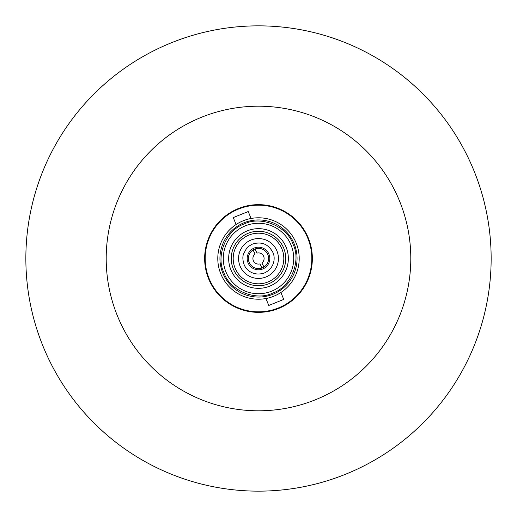<?xml version="1.0" encoding="UTF-8"?>
<svg xmlns="http://www.w3.org/2000/svg" width="517" height="517" viewBox="0 0 517 517"><rect width="100%" height="100%" fill="white"/><g stroke="black" fill="none" stroke-linecap="round" stroke-linejoin="round"><path stroke-width="0.78" d="M410.802 258.5A152.302 152.302 0 0 0 258.5 106.198A152.302 152.302 0 0 0 106.198 258.5A152.302 152.302 0 0 0 258.5 410.802A152.302 152.302 0 0 0 410.802 258.5M25.85 258.5A232.65 232.65 0 0 1 258.5 25.85A232.65 232.65 0 0 1 491.15 258.5A232.65 232.65 0 0 1 258.5 491.15A232.65 232.65 0 0 1 25.85 258.5M204.648 258.5A53.852 53.852 0 0 0 258.5 312.352A53.852 53.852 0 0 0 312.352 258.5A53.852 53.852 0 0 0 258.5 204.648A53.852 53.852 0 0 0 204.648 258.5M236.075 224.52L233.27 217.579L248.25 211.531L251.055 218.471M280.925 292.48L283.73 299.421L268.75 305.469L265.945 298.529M220.895 274.094A40.714 40.714 0 0 1 242.906 220.895A40.714 40.714 0 0 1 296.105 242.906A40.714 40.714 0 0 1 274.094 296.105A40.714 40.714 0 0 1 220.895 274.094A40.714 40.714 0 0 1 242.906 220.895A40.714 40.714 0 0 1 296.105 242.906A40.714 40.714 0 0 1 274.094 296.105A40.714 40.714 0 0 1 220.895 274.094M272.814 293.023C255.973 301.631 229.535 290.567 223.842 272.491C215.518 255.786 226.42 229.774 244.186 223.977C261.027 215.369 287.465 226.433 293.158 244.509C301.482 261.214 290.58 287.226 272.814 293.023M271.994 291.032A35.221 35.221 0 0 1 225.968 271.994A35.221 35.221 0 0 1 245.006 225.968A35.221 35.221 0 0 1 291.032 245.006A35.221 35.221 0 0 1 271.994 291.032A35.221 35.221 0 0 0 291.032 245.006M230.937 269.926A29.837 29.837 0 0 0 269.926 286.063A29.837 29.837 0 0 0 286.063 247.074A29.837 29.837 0 0 0 247.074 230.937A29.837 29.837 0 0 0 230.937 269.926M233.329 268.937A27.252 27.252 0 0 0 268.937 283.671A27.252 27.252 0 0 0 283.671 248.063A27.252 27.252 0 0 0 248.063 233.329A27.252 27.252 0 0 0 233.329 268.937M268.194 281.881A25.314 25.314 0 0 0 281.881 248.806A25.314 25.314 0 0 0 248.806 235.119M235.119 268.194A25.314 25.314 0 0 1 248.806 235.119A25.314 25.314 0 0 1 281.881 248.806A25.314 25.314 0 0 1 268.194 281.881A25.314 25.314 0 0 1 235.119 268.194M244.076 264.484C242.647 260.103 242.486 256.548 243.597 253.821L246.486 248.515C246.874 247.514 248.884 246.027 252.516 244.076C261.634 241.29 268.439 244.108 272.924 252.516C275.27 257.033 275.109 267.968 264.484 272.924C253.53 276.66 246.014 269.958 244.076 264.484M240.095 266.132A19.924 19.924 0 0 1 250.868 240.095A19.924 19.924 0 0 1 276.905 250.868A19.924 19.924 0 0 1 266.132 276.905A19.924 19.924 0 0 1 240.095 266.132A19.924 19.924 0 0 1 250.868 240.095A19.924 19.924 0 0 1 276.905 250.868A19.924 19.924 0 0 1 266.132 276.905A19.924 19.924 0 0 1 240.095 266.132M248.05 262.83A11.309 11.309 0 0 0 262.83 268.95A11.309 11.309 0 0 0 268.95 254.17A11.309 11.309 0 0 0 254.17 248.05A11.309 11.309 0 0 0 248.05 262.83M254.971 249.007A10.127 10.127 0 0 1 263.954 267.03A10.127 10.127 0 0 1 249.149 262.377A10.127 10.127 0 0 1 254.971 249.007L257.014 253.097A5.603 5.603 0 0 1 261.912 262.94L263.954 267.03M209.249 278.922A53.316 53.316 0 0 1 238.078 209.249A53.316 53.316 0 0 1 307.751 238.078A53.316 53.316 0 0 1 278.922 307.751A53.316 53.316 0 0 1 209.249 278.922M262.029 267.993L259.986 263.903A5.603 5.603 0 0 1 255.088 254.06L253.046 249.97M222.879 273.273A38.562 38.562 0 0 1 243.727 222.879A38.562 38.562 0 0 1 294.121 243.727A38.562 38.562 0 0 1 273.273 294.121A38.562 38.562 0 0 1 222.879 273.273"/></g></svg>
